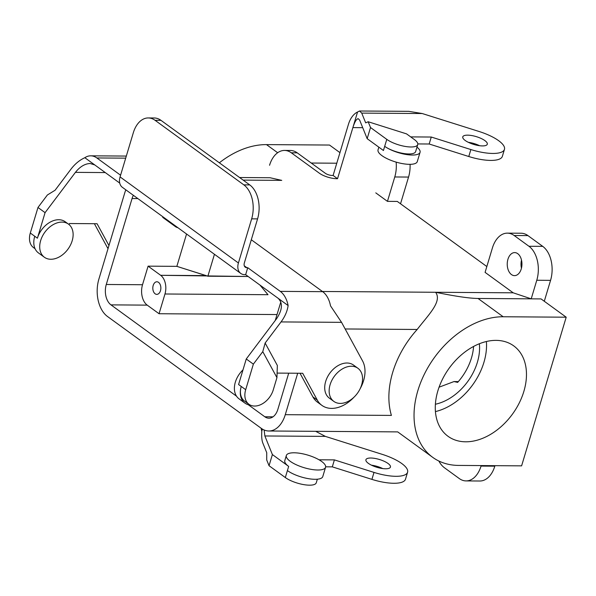 <?xml version="1.0" encoding="UTF-8"?>
<svg xmlns="http://www.w3.org/2000/svg" width="596" height="596" viewBox="0 0 596 596"><rect width="100%" height="100%" fill="white"/><g stroke="black" fill="none" stroke-linecap="round" stroke-linejoin="round"><path stroke-width="0.89" d="M251.303 239.756L322.689 291.668A23.035 14.714 90.4 0 1 330.519 305.852L341.545 322.339L281.044 321.922C284.977 316.603 287.332 311.157 288.121 305.562L245.649 274.674L244.777 274.667A12.799 8.955 -54 0 1 240.732 273.4A12.799 8.955 -54 0 1 238.415 262.985L251.654 218.851A25.598 16.353 -89.6 0 0 243.831 184.864L155.072 120.31L160.98 120.347A25.598 16.353 -89.6 0 0 154.193 117.978L148.285 117.941A25.598 16.353 90.4 0 1 155.072 120.31M288.121 305.562A23.035 14.714 -89.6 0 0 280.284 291.377L247.742 267.701L245.649 274.674M281.044 321.922L265.138 343.035L262.776 351.64L253.36 364.141L246.26 358.978L276.604 318.689C282.415 309.875 282.944 303.096 278.19 298.343M240.732 273.4L122.389 187.33A12.799 8.955 -54 0 1 120.072 176.908L133.31 132.774A25.598 16.353 90.4 0 1 148.285 117.941M84.833 157.709L94.764 164.928L90.115 163.498C84.833 163.744 79.938 166.694 75.424 172.363L45.072 212.653L37.973 207.49L47.389 194.981L55.078 190.251L70.984 169.137C75.007 163.885 79.626 160.078 84.833 157.709A23.035 14.714 90.4 0 1 90.741 155.824A23.035 14.714 90.4 0 1 96.85 157.955L120.578 175.217M243.831 184.864L249.739 184.909A25.598 16.353 90.4 0 1 257.561 218.896L244.323 263.022A5.118 3.583 -54 0 0 245.254 267.194A5.118 3.583 -54 0 0 246.871 267.701L247.742 267.701M94.764 164.928L119.721 183.084M360.081 388.853A30.716 21.493 126 0 0 362.562 360.923L341.545 322.339M94.384 223.701L107.25 247.325A30.716 21.493 126 0 0 108.032 248.614M37.973 207.49L30.307 233.036A17.917 12.538 126 0 0 33.555 247.623L35.06 248.718M45.072 212.653L37.406 238.199L34.747 236.262A20.48 14.326 -54 0 0 38.457 252.935L44.372 257.241A20.48 14.326 -54 0 1 42.368 236.292A20.48 14.326 -54 0 1 61.991 222.099A20.48 14.326 -54 0 1 68.466 224.118A20.48 14.326 -54 0 1 71.922 228.469A20.48 14.326 -54 0 1 65.5 252.108A20.48 14.326 -54 0 1 44.372 257.241M68.466 224.118L65.21 221.749A20.48 14.326 126 0 0 37.406 238.199M69.114 224.632L69.441 223.53L97.074 223.724L108.956 245.537M300.004 373.26L312.878 396.884A30.716 21.493 126 0 0 317.43 402.129L321.87 405.362A30.716 21.493 126 0 0 354.069 397.115M246.26 358.978L238.594 384.532L241.253 386.469A20.48 14.326 -54 0 0 244.963 403.134L239.048 398.836A20.48 14.326 -54 0 1 242.989 369.878M253.36 364.141L245.694 389.695A17.917 12.538 126 0 0 248.942 404.282A17.917 12.538 126 0 0 273.266 389.888L276.939 377.64L262.776 351.64M276.939 377.64L277.349 365.46L265.138 343.035M277.095 373.096L302.694 373.275L317.31 400.11A30.716 21.493 126 0 0 321.87 405.362M250.313 405.101A20.48 14.326 -54 0 1 244.963 403.134M248.942 404.282L244.502 401.056A17.917 12.538 -54 0 1 241.253 386.469L245.694 389.695M249.739 184.909L160.98 120.347M477.374 362.293A47.36 33.13 -54 0 1 435.385 404.237A47.36 33.13 -54 0 0 477.374 362.293A47.36 33.13 -54 0 0 479.37 343.765A47.36 33.13 -54 0 1 477.374 362.293M471.451 357.987A47.36 33.13 126 0 0 473.574 346.47A47.36 33.13 126 0 1 471.451 357.987A47.36 33.13 126 0 1 457.653 382.386L454.003 381.559L439.066 387.191L454.003 381.559L457.653 382.386A47.36 33.13 126 0 0 471.451 357.987M503.173 316.759A81.913 57.305 126 0 0 424.68 373.543A81.913 57.305 126 0 0 432.696 457.333A81.913 57.305 126 0 0 458.577 465.416L521.604 465.856L566.2 317.199L541.049 298.909L531.207 298.842L513.193 292.815L435.594 292.271C455.329 296.316 469.469 298.38 478.029 298.469L531.207 298.842L536.78 280.254A25.598 16.353 -89.6 0 0 528.957 246.275L514.162 235.509A25.598 16.353 -89.6 0 0 507.367 233.14A25.598 16.353 -89.6 0 0 492.4 247.981L485.084 272.372L513.193 292.815L435.594 292.271C442.493 301.509 428.129 315.105 417.193 329.469A81.913 57.305 126 0 0 391.408 415.412A81.913 57.305 126 0 1 417.193 329.469C428.129 315.105 442.493 301.509 435.594 292.271C455.329 296.316 469.469 298.38 478.029 298.469L531.207 298.842L513.193 292.815L485.084 272.372L492.4 247.981A25.598 16.353 -89.6 0 1 507.367 233.14A25.598 16.353 -89.6 0 1 514.162 235.509L527.952 235.606A25.598 16.353 -89.6 0 0 521.157 233.237L507.367 233.14L521.157 233.237A25.598 16.353 -89.6 0 1 527.952 235.606L542.74 246.364L527.952 235.606L514.162 235.509L528.957 246.275L542.74 246.364A25.598 16.353 -89.6 0 1 550.562 280.351A25.598 16.353 -89.6 0 0 542.74 246.364L528.957 246.275A25.598 16.353 -89.6 0 1 536.78 280.254L550.562 280.351L544.29 301.263L550.562 280.351L536.78 280.254L531.207 298.842L541.049 298.909L566.2 317.199L503.173 316.759A81.913 57.305 126 0 0 424.68 373.543A81.913 57.305 126 0 0 432.696 457.333A81.913 57.305 126 0 0 458.577 465.416L521.604 465.856L566.2 317.199L503.173 316.759L478.029 298.469L503.173 316.759M397.294 201.426L486.828 266.546L397.294 201.426L387.452 201.359L375.778 192.866L387.452 201.359L397.294 201.426M277.878 409.296A15.362 9.812 90.4 0 1 268.893 418.198A15.362 9.812 90.4 0 1 264.818 416.775L272.99 416.827L264.818 416.775L248.249 404.721L264.818 416.775A15.362 9.812 90.4 0 0 268.893 418.198A15.362 9.812 90.4 0 0 277.878 409.296L288.71 373.178L277.878 409.296M277.028 314.554L159.05 313.734L147.212 305.13A15.362 9.812 90.4 0 1 142.519 284.739L148.091 266.151L160.667 275.3A14.08 8.992 90.4 0 1 164.973 293.992L159.05 313.734L147.212 305.13A15.362 9.812 90.4 0 1 142.519 284.739L148.091 266.151L160.667 275.3A14.08 8.992 90.4 0 1 164.973 293.992L159.05 313.734L277.028 314.554M110.975 304.876L236.537 396.198L110.975 304.876L147.212 305.13L110.975 304.876A15.362 9.812 -89.6 0 1 106.282 284.486L132.059 198.542A15.362 9.812 90.4 0 1 133.362 195.309A15.362 9.812 90.4 0 0 132.059 198.542L137.862 198.58L132.059 198.542L106.282 284.486A15.362 9.812 -89.6 0 0 110.975 304.876M481.032 466.079A25.598 16.353 90.4 0 1 466.057 480.912A25.598 16.353 90.4 0 1 459.27 478.543L444.474 467.785A25.598 16.353 90.4 0 1 438.857 461.028A25.598 16.353 90.4 0 0 444.474 467.785L459.27 478.543A25.598 16.353 90.4 0 0 466.057 480.912A25.598 16.353 90.4 0 0 481.032 466.079L494.814 466.176A25.598 16.353 90.4 0 1 479.847 481.009L466.057 480.912L479.847 481.009A25.598 16.353 90.4 0 0 494.814 466.176L494.971 465.67L494.814 466.176L481.032 466.079L481.181 465.573L481.032 466.079M98.884 279.107A28.161 17.984 -89.6 0 0 107.489 316.491L261.339 428.39L107.489 316.491A28.161 17.984 -89.6 0 1 98.884 279.107L124.668 193.164A28.161 17.984 90.4 0 1 125.845 189.841A28.161 17.984 90.4 0 0 124.668 193.164L98.884 279.107M285.275 414.674A28.161 17.984 90.4 0 1 268.803 430.997A28.161 17.984 90.4 0 1 261.339 428.39A28.161 17.984 90.4 0 0 268.803 430.997A28.161 17.984 90.4 0 0 285.275 414.674L391.408 415.412L285.275 414.674L297.702 373.238L285.275 414.674M437.881 390.79A55.882 39.09 -54 0 1 513.745 345.896A55.882 39.09 -54 0 1 512.493 414.086A55.882 39.09 -54 0 1 448.006 436.279A55.882 39.09 -54 0 1 437.881 390.79A55.882 39.09 -54 0 1 513.745 345.896A55.882 39.09 -54 0 1 512.493 414.086A55.882 39.09 -54 0 1 448.006 436.279A55.882 39.09 -54 0 1 437.881 390.79M329.514 145.052L339.951 152.643L329.514 145.052L266.486 144.612A81.913 57.305 126 0 0 219.35 162.805A81.913 57.305 126 0 1 266.486 144.612L329.514 145.052M435.423 411.598A55.882 39.09 126 0 0 486.388 341.53A55.882 39.09 126 0 1 435.423 411.598M259.938 285.059L267.999 294.707L164.973 293.992L267.999 294.707L259.938 285.059M248.152 276.492L160.667 275.3L206.164 275.613L176.848 266.352L148.091 266.151L176.848 266.352L186.555 233.997L176.848 266.352L207.87 276.216L214.448 254.283L207.87 276.216L248.152 276.492M394.768 176.967L387.452 201.359L394.768 176.967L408.551 177.064L400.534 203.78L408.551 177.064A25.598 16.353 90.4 0 0 410.07 164.332A25.598 16.353 90.4 0 1 408.551 177.064L394.768 176.967A25.598 16.353 90.4 0 0 396.131 162.112A25.598 16.353 90.4 0 1 394.768 176.967M162.723 217.376L175.299 226.525A14.08 8.992 -89.6 0 0 177.906 227.709A14.08 8.992 -89.6 0 1 175.299 226.525L162.723 217.376L162.902 216.795L162.723 217.376M330.102 384.711A20.48 14.326 126 0 0 333.812 401.384A20.48 14.326 126 0 0 357.444 393.248A20.48 14.326 126 0 0 357.898 368.261A20.48 14.326 126 0 0 330.102 384.711A20.48 14.326 126 0 0 333.812 401.384A20.48 14.326 126 0 0 357.444 393.248A20.48 14.326 126 0 0 357.898 368.261A20.48 14.326 126 0 0 330.102 384.711M281.744 180.372L270.04 177.735L239.592 177.526L270.04 177.735L281.744 180.372L243.138 180.104L281.744 180.372M521.247 268.96A11.518 7.361 -89.6 0 0 514.668 252.6A11.518 7.361 -89.6 0 0 507.233 264.065A11.518 7.361 -89.6 0 0 514.512 275.635A11.518 7.361 -89.6 0 0 521.247 268.96A11.518 7.361 -89.6 0 0 514.668 252.6A11.518 7.361 -89.6 0 0 507.233 264.065A11.518 7.361 -89.6 0 0 514.512 275.635A11.518 7.361 -89.6 0 0 521.247 268.96M521.455 268.193A11.518 7.361 90.4 0 1 521.507 260.139A11.518 7.361 90.4 0 0 521.455 268.193M311.239 163.036L336.777 163.215L311.239 163.036M158.551 282.362A6.295 4.023 -89.6 0 0 156.875 281.781A6.295 4.023 -89.6 0 0 152.814 288.047A6.295 4.023 -89.6 0 0 156.793 294.372A6.295 4.023 -89.6 0 0 160.756 289.44A6.295 4.023 -89.6 0 0 158.551 282.362A6.295 4.023 -89.6 0 0 156.875 281.781A6.295 4.023 -89.6 0 0 152.814 288.047A6.295 4.023 -89.6 0 0 156.793 294.372A6.295 4.023 -89.6 0 0 160.756 289.44A6.295 4.023 -89.6 0 0 158.551 282.362M325.662 381.485A20.48 14.326 126 0 0 329.372 398.158A20.48 14.326 126 0 1 325.662 381.485A20.48 14.326 126 0 1 353.465 365.035A20.48 14.326 126 0 0 325.662 381.485M359.544 111.005L408.744 111.34L422.236 113.531L361.735 113.106L359.544 111.005L357.548 112.018L337.537 178.703L336.673 178.696A12.799 4.098 -163.3 0 1 319.426 173.25L291.317 152.807A25.598 16.353 -89.6 0 0 284.53 150.43A25.598 16.353 -89.6 0 0 269.556 165.271M357.548 112.018A23.035 14.714 -89.6 0 0 348.429 124.37L333.104 175.47L337.537 178.703M361.735 113.106L365.676 122.858L368.172 121.748L370.511 127.522L367.166 138.674L359.641 120.079L358.189 118.671C356.43 118.939 354.657 121.919 352.869 127.604L362.718 127.671M284.53 150.43L290.438 150.475A25.598 16.353 90.4 0 1 297.225 152.844L325.334 173.287A5.118 1.639 -163.3 0 0 332.233 175.47L333.104 175.47M264.14 429.992L264.87 435.967L272.387 454.562L269.042 465.714L266.71 459.941L266.725 452.684L262.784 442.94C261.815 440.429 261.488 436.518 261.786 431.199L262.411 429.105M261.786 431.199A23.035 14.714 90.4 0 1 261.13 428.241M410.704 136.894L431.266 137.035L470.87 149.551A30.716 9.841 16.7 0 0 504.454 149.365A30.716 9.841 16.7 0 0 479.191 131.522L422.236 113.531M315.671 431.318L325.371 436.391L382.327 454.383A30.716 9.841 16.7 0 1 407.589 472.226L405.503 479.191A30.716 9.841 16.7 0 1 371.919 479.378L374.012 472.412A30.716 9.841 16.7 0 0 407.589 472.226M382.781 468.575A12.799 4.098 16.7 0 0 371.472 465.185M325.654 466.817L332.307 466.862L371.919 479.378M269.042 465.714L285.32 477.545A17.917 5.737 16.7 0 0 303.774 484.63A17.917 5.737 16.7 0 0 316.267 482.79L317.348 479.206M272.387 454.562L288.665 466.4L287.406 470.579A20.48 6.556 -163.3 0 0 308.497 478.677A20.48 6.556 -163.3 0 0 322.779 476.577L325.565 467.286A20.48 6.556 -163.3 0 1 304.064 467.681A20.48 6.556 -163.3 0 1 286.333 455.515A20.48 6.556 -163.3 0 1 294.119 452.789A20.48 6.556 -163.3 0 1 309.942 455.784A20.48 6.556 -163.3 0 1 325.565 467.286M370.772 458.019A12.799 4.098 -163.3 0 1 384.197 461.289A12.799 4.098 -163.3 0 1 390.432 467.078A12.799 4.098 -163.3 0 1 376.992 467.324A12.799 4.098 -163.3 0 1 365.914 459.717A12.799 4.098 -163.3 0 1 370.772 458.019M286.333 455.515L284.806 460.626A20.48 6.556 16.7 0 0 288.665 466.4M319.031 459.792L334.401 459.896L374.012 472.412M332.307 466.862L334.401 459.896M468.337 142.325A12.799 4.098 -163.3 0 1 479.638 145.715M417.803 143.927L429.172 144.001L468.784 156.517A30.716 9.841 16.7 0 0 502.368 156.331L504.454 149.365M367.166 138.674L383.437 150.505L384.688 146.325A20.48 6.556 -163.3 0 0 405.779 154.424A20.48 6.556 -163.3 0 0 420.061 152.323L417.274 161.613A20.48 6.556 -163.3 0 1 395.774 162.008A20.48 6.556 -163.3 0 1 378.043 149.842L378.847 147.167M370.511 127.522L386.782 139.36A17.917 5.737 16.7 0 0 405.235 146.437A17.917 5.737 16.7 0 0 417.729 144.605A17.917 5.737 16.7 0 0 414.354 139.546L406.554 133.876L368.172 121.748M484.883 140.604A12.799 4.098 16.7 0 0 467.637 135.158A12.799 4.098 16.7 0 0 462.772 136.856A12.799 4.098 16.7 0 0 473.857 144.463A12.799 4.098 16.7 0 0 487.29 144.217A12.799 4.098 16.7 0 0 484.883 140.604M416.969 147.13A20.48 6.556 -163.3 0 1 420.061 152.323M417.729 144.605L415.643 151.57A17.917 5.737 -163.3 0 1 403.142 153.41A17.917 5.737 -163.3 0 1 384.688 146.325L386.782 139.36M431.266 137.035L429.172 144.001M322.689 291.668L280.284 291.377M125.696 158.156L96.85 157.955M246.871 267.701L244.271 265.809M251.654 218.851L257.561 218.896M238.415 262.985L120.072 176.908M75.424 172.363L105.269 172.572M30.307 233.036L34.747 236.262M107.25 247.325L108.204 248.025M317.31 400.11L312.878 396.884M322.436 291.481L435.594 292.271L322.436 291.481M345.159 328.97L417.193 329.469L345.159 328.97M266.486 144.612L277.661 152.74L266.486 144.612M106.282 284.486L142.519 284.739L106.282 284.486M291.317 152.807L297.225 152.844M280.82 301.934L275.248 320.492M264.87 435.967L325.371 436.391M285.32 477.545L287.406 470.579M470.87 149.551L468.784 156.517M126.322 156.07L90.741 155.824M397.711 431.891L432.696 457.333L397.711 431.891L268.803 430.997L397.711 431.891M454.077 381.559L458.346 381.589L454.077 381.559M357.898 368.261L353.465 365.035L357.898 368.261M333.812 401.384L329.372 398.158L333.812 401.384"/></g></svg>
